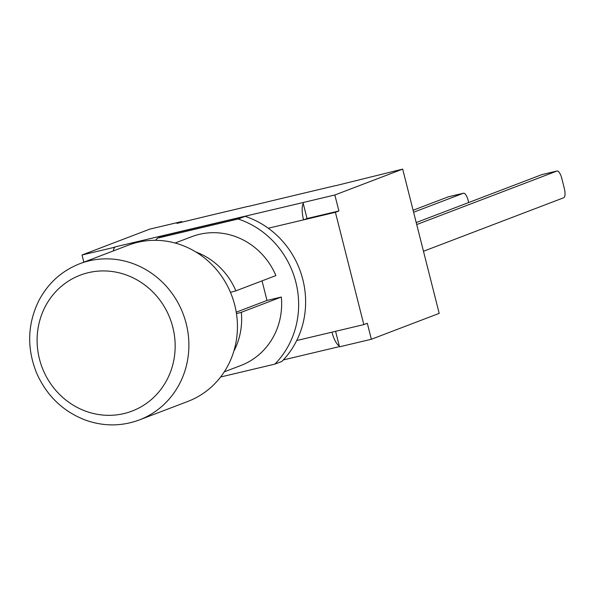 <?xml version="1.0" encoding="UTF-8"?>
<svg xmlns="http://www.w3.org/2000/svg" width="594" height="594" viewBox="0 0 594 594"><rect width="100%" height="100%" fill="white"/><g stroke="black" fill="none" stroke-linecap="round" stroke-linejoin="round"><path stroke-width="0.89" d="M448.485 196.785A8.687 2.903 76.6 0 0 448.359 196.807A8.687 2.903 76.6 0 0 448.232 196.844L463.365 193.25A8.687 2.903 -103.4 0 1 463.491 193.213A8.687 2.903 -103.4 0 1 468.228 200.624L468.711 202.532M413.602 212.244L463.365 193.25M413.097 210.254L448.232 196.844M542.055 174.577A8.687 2.903 76.6 0 0 541.928 174.599A8.687 2.903 76.6 0 0 541.802 174.636L556.934 171.042A8.687 2.903 -103.4 0 1 557.061 171.005A8.687 2.903 -103.4 0 1 561.798 178.415L564.3 188.298A8.687 2.903 -103.4 0 1 563.691 197.757L423.477 251.262M416.713 224.554L556.934 171.042M416.216 222.564L541.802 174.636M83.828 262.177L82.017 254.997L149.851 229.113L181.705 221.555L181.868 222.201M155.494 240.318A86.85 81.764 69.1 0 1 157.566 238.135L164.538 235.469L245.136 216.342A86.85 81.764 69.1 0 1 268.288 228.237A86.85 81.764 69.1 0 1 296.703 340.54A86.85 81.764 69.1 0 1 281.86 361.449L274.881 364.115L220.612 376.997M230.465 292.345L235.892 290.852L275.898 275.586A68.934 64.902 69.1 0 0 191.647 236.716L175.111 243.028M262.043 280.88L266.996 300.445L281.326 297.037L241.327 312.303L236.464 313.639M236.234 312.184L266.996 300.445M235.892 290.852A68.934 64.902 -110.9 0 0 195.946 252.019M233.821 351.247A68.934 64.902 -110.9 0 0 241.327 312.303M157.566 238.135L238.164 219A86.85 81.764 69.1 0 1 274.881 364.115M281.326 297.037A68.934 64.902 69.1 0 1 240.8 365.525L224.265 371.837M245.136 216.342L238.164 219M363.825 324.606L367.315 323.277L371.354 339.263L339.501 346.822L339.278 345.931A16.498 5.517 -103.4 0 1 331.972 332.165L363.825 324.606L335.41 212.303L338.899 210.974L307.046 218.533L302.999 202.554L334.853 194.988L338.899 210.974M307.046 218.533L303.556 219.862L335.41 212.303M209.667 215.496L176.915 223.381L181.705 221.555M296.265 194.943L249.027 206.267M114.093 248.329A16.498 5.517 -103.4 0 1 115.578 246.785L113.87 247.438L114.093 248.329A16.498 5.517 76.6 0 0 113.313 250.928M268.288 228.237L303.556 219.862A16.498 5.517 -103.4 0 1 303.222 203.438M334.853 194.988L402.687 169.104L335.625 185.707M339.278 345.931L335.58 331.311M115.578 246.785L302.999 202.554M82.017 254.997L113.87 247.438M402.687 169.104L439.189 313.372L371.354 339.263M79.745 263.736L128.297 245.203A83.591 78.698 69.1 0 1 137.615 242.337A83.591 78.698 69.1 0 1 233.331 300.133A83.591 78.698 69.1 0 1 187.904 401.403L139.352 419.928A83.591 78.698 -110.9 0 0 184.779 318.659A83.591 78.698 -110.9 0 0 89.063 260.863A83.591 78.698 -110.9 0 0 79.745 263.736C61.739 270.849 48.107 283.13 38.862 300.594C27.413 324.049 26.671 348.225 36.642 373.121C46.651 395.671 62.838 411.3 85.202 420.017C103.467 426.544 121.518 426.514 139.352 419.928M331.972 332.165L296.703 340.54M296.012 195.003L335.053 185.736M209.407 215.555L248.455 206.289M88.306 272.683A72.735 68.481 69.1 0 1 172.802 364.657A72.735 68.481 69.1 0 1 57.291 392.07A72.735 68.481 69.1 0 1 88.306 272.683M463.491 193.213L448.359 196.807M557.061 171.005L541.928 174.599M335.179 185.699L296.139 194.966M248.574 206.252L209.534 215.518M339.449 346.606L283.316 359.927"/></g></svg>

